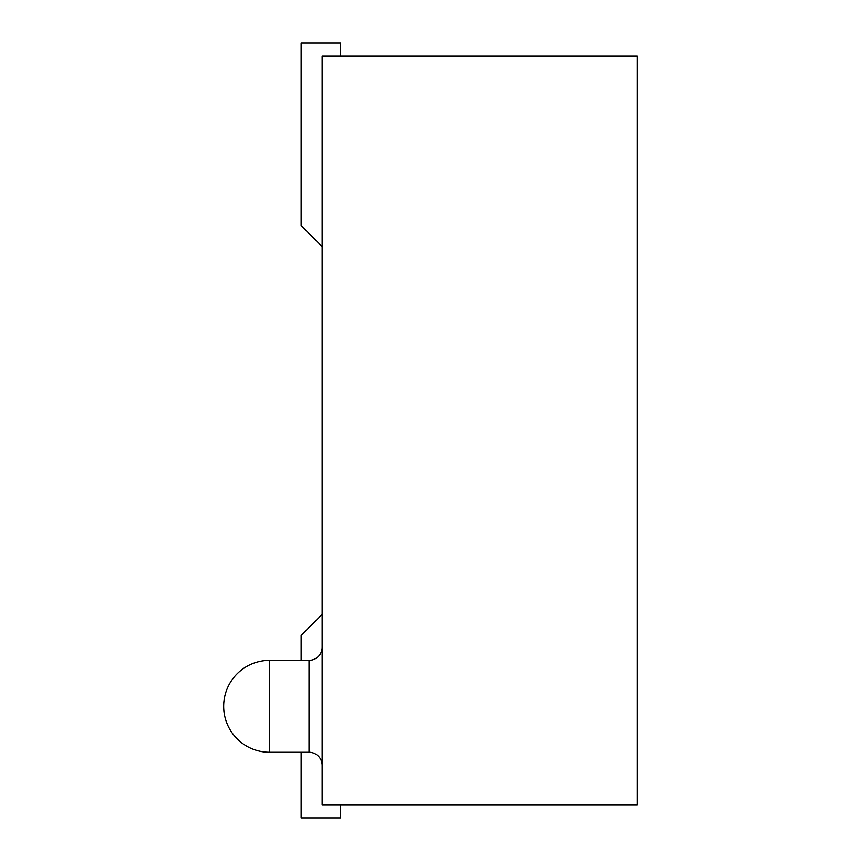 <?xml version="1.0" encoding="UTF-8"?>
<svg xmlns="http://www.w3.org/2000/svg" width="861" height="861" viewBox="0 0 861 861"><rect width="100%" height="100%" fill="white"/><g stroke="black" fill="none" stroke-linecap="round" stroke-linejoin="round"><path stroke-width="1.29" d="M340.536 817.95L340.536 804.82L340.536 817.95L340.536 804.82L340.536 817.95L340.536 804.82L340.536 817.95L340.536 804.82L340.536 817.95L340.536 804.82L340.536 817.95L340.536 804.82L340.536 817.95L340.536 804.82L340.536 817.95L340.536 804.82L340.536 817.95L340.536 804.82L340.536 817.95L340.536 804.82L340.536 817.95L340.536 804.82L340.536 817.95L340.536 804.82L340.536 817.95L340.536 804.82L340.536 817.95L340.536 804.82L340.536 817.95L340.536 804.82L340.536 817.95L340.536 804.82L340.536 817.95L340.536 804.82L340.536 817.95L340.536 804.82L340.536 817.95L340.536 804.82L340.536 817.95L340.536 804.82L340.536 817.95L340.536 804.82L340.536 817.95L340.536 804.82L340.536 817.95L340.536 804.82L340.536 817.95L340.536 804.82L340.536 817.95L340.536 804.82L340.536 817.95L340.536 804.82L340.536 817.95L340.536 804.82L340.536 817.95L340.536 804.82L340.536 817.95L340.536 804.82L340.536 817.95L340.536 804.82L340.536 817.95L301.135 817.95L301.135 752.277M322.143 246.623L301.135 225.614L301.135 43.05L340.536 43.05L340.536 56.18M322.143 614.377L301.135 635.386L301.135 660.344M637.355 56.18L637.355 804.82L322.143 804.82L322.143 56.18L637.355 56.18M322.143 647.214A13.13 13.13 0 0 1 309.013 660.344L309.013 752.277A13.13 13.13 0 0 1 322.143 765.418M309.013 660.344L269.611 660.344L269.611 752.277L309.013 752.277M269.611 660.344A45.967 45.967 0 0 0 223.645 706.311A45.967 45.967 0 0 0 269.611 752.277"/></g></svg>
